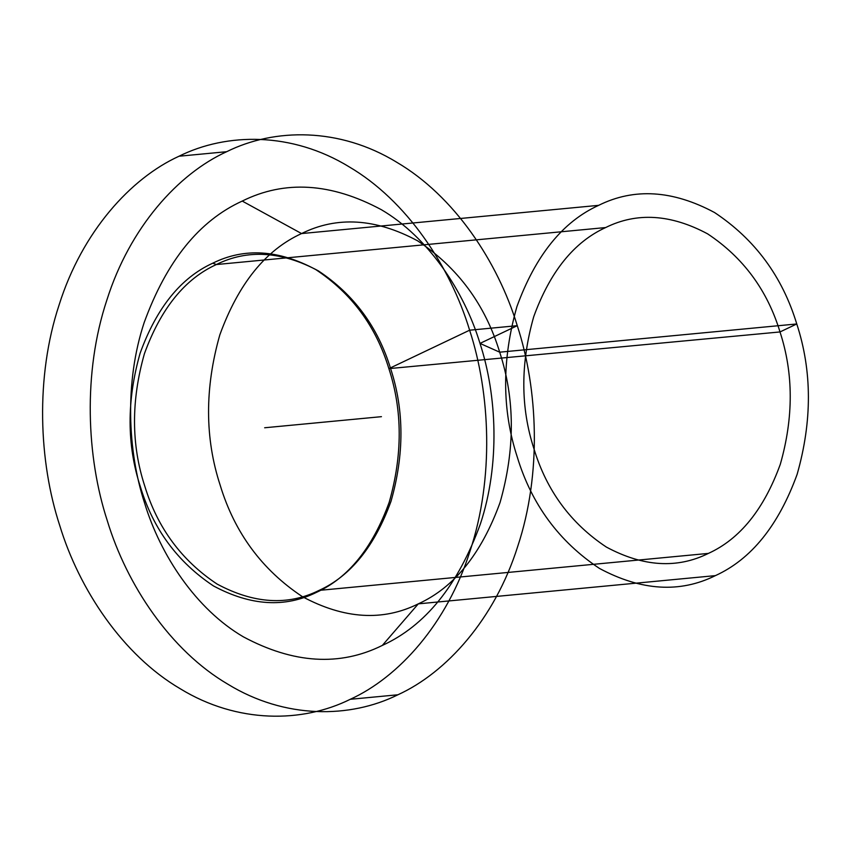 <?xml version="1.0" encoding="UTF-8"?>
<svg xmlns="http://www.w3.org/2000/svg" width="851" height="851" viewBox="0 0 851 851"><rect width="100%" height="100%" fill="white"/><g stroke="black" fill="none" stroke-linecap="round" stroke-linejoin="round"><path stroke-width="1.28" d="M605.646 227.557C636.867 212.059 670.865 214.175 707.66 233.887C743.2 257.481 767.315 290.17 780.005 331.943C793.536 373.334 793.643 417.447 780.303 464.295C763.921 509.324 739.955 539.023 708.394 553.405C677.183 568.904 643.175 566.798 606.38 547.076C570.84 523.493 546.725 490.804 534.034 449.02C520.504 407.64 520.408 363.526 533.737 316.668C550.118 271.65 574.085 241.939 605.646 227.557L216.356 264.544C247.567 249.045 281.575 251.162 318.37 270.873C353.91 294.467 378.025 327.156 390.715 368.93C404.246 410.31 404.342 454.434 391.013 501.282C374.631 546.31 350.665 576.01 319.093 590.392L316.54 592.328C285.011 607.986 250.662 605.859 213.495 585.945C177.593 562.107 153.233 529.099 140.415 486.889C126.756 445.094 126.65 400.534 140.117 353.208C156.658 307.722 180.88 277.724 212.761 263.193C244.29 247.535 278.628 249.673 315.795 269.586C351.697 293.414 376.057 326.433 388.875 368.632C402.544 410.437 402.64 454.998 389.184 502.324C372.632 547.799 348.421 577.808 316.54 592.328M715.393 575.627C679.928 593.232 641.292 590.839 599.476 568.436C559.086 541.63 531.684 504.483 517.27 457.008C501.888 409.98 501.771 359.845 516.919 306.605C535.534 255.438 562.777 221.685 598.647 205.346C634.112 187.731 672.758 190.135 714.563 212.537C754.954 239.344 782.356 276.49 796.77 323.965C812.152 370.993 812.269 421.117 797.121 474.358C778.505 525.524 751.263 559.288 715.393 575.627L418.309 603.848C382.844 621.464 344.208 619.06 302.392 596.657C262.002 569.851 234.599 532.705 220.186 485.23C204.804 438.201 204.687 388.077 219.835 334.837C238.45 283.67 265.693 249.907 301.562 233.568L242.237 201.07C284.808 179.933 331.167 182.805 381.344 209.697C428.393 237.248 464.114 291.063 479.996 343.41C496.963 395.258 500.08 464.593 480.411 523.886C458.072 585.286 425.383 625.793 382.344 645.409C339.783 666.535 293.414 663.663 243.237 636.771C196.187 609.231 160.477 555.416 144.585 503.058C127.618 451.221 124.512 381.886 144.17 322.582C166.509 261.183 199.198 220.675 242.237 201.07M226.674 151.701C274.469 127.948 339.592 127.299 396.694 162.243C454.2 195.911 497.846 261.693 517.27 325.678C538.002 389.035 541.81 473.773 517.77 546.257C494.739 619.337 446.243 672.769 397.906 694.778C350.123 718.521 284.989 719.169 227.898 684.225C170.391 650.558 126.735 584.786 107.322 520.801C86.579 457.434 82.781 372.695 106.811 300.212C129.852 227.132 178.338 173.7 226.674 151.701L179.029 156.222C226.823 132.479 291.946 131.831 349.048 166.775C406.555 200.442 450.2 266.214 469.624 330.199C490.357 393.566 494.165 478.305 470.124 550.788C447.094 623.868 398.598 677.3 350.261 699.299C302.477 723.052 237.344 723.701 180.252 688.757C122.746 655.089 79.09 589.307 59.676 525.322C38.933 461.965 35.136 377.227 59.166 304.743C82.207 231.663 130.692 178.231 179.029 156.222M397.906 694.778L350.261 699.299M708.394 553.405L319.093 590.392C287.883 605.891 253.885 603.784 217.09 584.063C181.55 560.479 157.435 527.79 144.744 486.006C131.214 444.626 131.107 400.513 144.436 353.654C160.818 308.636 184.795 278.926 216.356 264.544L212.761 263.193M598.647 205.346L301.562 233.568C337.028 215.963 375.674 218.356 417.479 240.759C457.87 267.565 485.272 304.711 499.697 352.186C515.068 399.215 515.185 449.349 500.037 502.59C481.421 553.756 454.179 587.509 418.309 603.848L382.344 645.409M264.65 427.766L381.439 416.671M388.875 368.632L469.624 330.199L517.27 325.678L479.996 343.41L499.697 352.186L796.77 323.965L780.005 331.943L388.875 368.632"/></g></svg>
